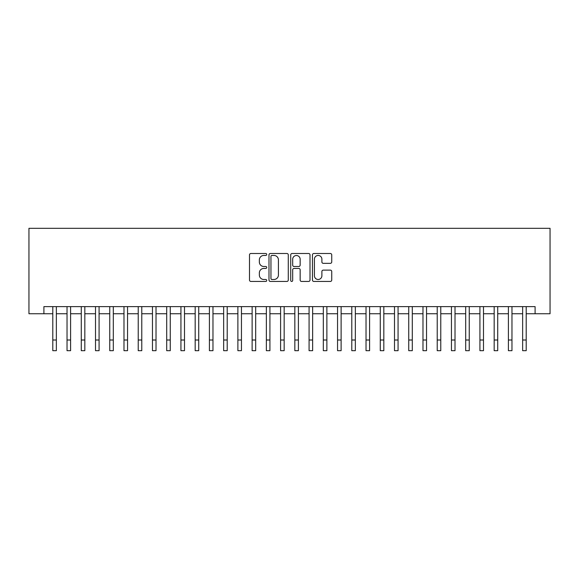 <?xml version="1.0" encoding="UTF-8"?>
<svg xmlns="http://www.w3.org/2000/svg" width="579" height="579" viewBox="0 0 579 579"><rect width="100%" height="100%" fill="white"/><g stroke="black" fill="none" stroke-linecap="round" stroke-linejoin="round"><path stroke-width="0.87" d="M266.724 254.471A0.977 0.977 0 0 0 265.739 253.493L250.895 253.493A1.397 1.397 0 0 0 249.498 254.89L249.498 280.048A1.397 1.397 0 0 0 250.895 281.445L265.739 281.445A0.977 0.977 0 0 0 266.724 280.468A0.977 0.977 0 0 0 265.739 279.483L263.821 279.483A4.473 4.473 0 0 1 259.349 275.011L259.349 272.919A4.473 4.473 0 0 1 263.821 268.446L265.739 268.446A0.977 0.977 0 0 0 266.724 267.469A0.977 0.977 0 0 0 265.739 266.492L263.821 266.492A4.473 4.473 0 0 1 259.349 262.019L259.349 259.92A4.473 4.473 0 0 1 263.821 255.448L265.739 255.448A0.977 0.977 0 0 0 266.724 254.471M330.341 263.344A1.397 1.397 0 0 0 331.738 261.947L331.738 254.89A1.397 1.397 0 0 0 330.341 253.493L313.854 253.493A1.397 1.397 0 0 0 312.457 254.89L312.457 280.048A1.397 1.397 0 0 0 313.854 281.445L330.341 281.445A1.397 1.397 0 0 0 331.738 280.048L331.738 271.522A1.397 1.397 0 0 0 330.341 270.125L323.285 270.125A1.397 1.397 0 0 0 321.888 271.522L321.888 275.749A3.742 3.742 0 0 1 318.146 279.483A3.742 3.742 0 0 1 314.411 275.749L314.411 259.189A3.742 3.742 0 0 1 318.146 255.448A3.742 3.742 0 0 1 321.888 259.189L321.888 261.947A1.397 1.397 0 0 0 323.285 263.344L330.341 263.344M43.903 313.738L43.903 306.624L535.097 306.624L535.097 313.738L550.05 313.738L550.05 228.314L28.95 228.314L28.95 313.738L52.798 313.738M288.277 254.89A1.397 1.397 0 0 0 286.88 253.493L270.386 253.493A1.397 1.397 0 0 0 268.989 254.89L268.989 280.048A1.397 1.397 0 0 0 270.386 281.445L286.88 281.445A1.397 1.397 0 0 0 288.277 280.048L288.277 254.89M292.12 253.493L308.614 253.493A1.397 1.397 0 0 1 310.011 254.89L310.011 280.048A1.397 1.397 0 0 1 308.614 281.445L301.55 281.445A1.397 1.397 0 0 1 300.154 280.048L300.154 269.843A1.397 1.397 0 0 0 298.757 268.446L294.074 268.446A1.397 1.397 0 0 0 292.677 269.843L292.677 280.468A0.977 0.977 0 0 1 291.7 281.445A0.977 0.977 0 0 1 290.723 280.468L290.723 254.89A1.397 1.397 0 0 1 292.12 253.493M56.358 313.738L67.034 313.738M70.595 313.738L81.277 313.738M84.831 313.738L95.513 313.738M99.074 313.738L109.749 313.738M113.31 313.738L123.986 313.738M127.546 313.738L138.222 313.738M141.783 313.738L152.465 313.738M156.019 313.738L166.701 313.738M170.262 313.738L180.938 313.738M184.498 313.738L195.174 313.738M198.735 313.738L209.41 313.738M212.971 313.738L223.653 313.738M227.207 313.738L237.889 313.738M241.45 313.738L252.126 313.738M255.686 313.738L266.362 313.738M269.923 313.738L280.598 313.738M284.159 313.738L294.841 313.738M298.402 313.738L309.077 313.738M312.638 313.738L323.314 313.738M326.874 313.738L337.55 313.738M341.111 313.738L351.793 313.738M355.347 313.738L366.029 313.738M369.59 313.738L380.265 313.738M383.826 313.738L394.502 313.738M398.062 313.738L408.738 313.738M412.299 313.738L422.981 313.738M426.535 313.738L437.217 313.738M440.778 313.738L451.454 313.738M455.014 313.738L465.69 313.738M469.251 313.738L479.926 313.738M483.487 313.738L494.169 313.738M497.723 313.738L508.405 313.738M511.966 313.738L522.642 313.738M526.202 313.738L535.097 313.738M271.927 255.448A0.977 0.977 0 0 0 270.95 256.425L270.95 278.506A0.977 0.977 0 0 0 271.927 279.483L273.954 279.483A4.473 4.473 0 0 0 278.427 275.011L278.427 259.92A4.473 4.473 0 0 0 273.954 255.448L271.927 255.448M300.154 259.254A3.742 3.742 0 0 0 296.419 255.52A3.742 3.742 0 0 0 292.677 259.254L292.677 265.088A1.397 1.397 0 0 0 294.074 266.492L298.757 266.492A1.397 1.397 0 0 0 300.154 265.088L300.154 259.254M52.798 340.011L56.358 340.011L56.358 350.686L52.798 350.686L52.798 306.624M56.358 340.011L56.358 306.624M67.034 350.686L70.595 350.686L67.034 350.686L67.034 306.624M70.595 350.686L70.595 306.624M81.277 350.686L84.831 350.686L81.277 350.686L81.277 306.624M84.831 350.686L84.831 306.624M95.513 350.686L99.074 350.686L95.513 350.686L95.513 306.624M99.074 350.686L99.074 306.624M109.749 350.686L113.31 350.686L109.749 350.686L109.749 306.624M113.31 350.686L113.31 306.624M123.986 350.686L127.546 350.686L123.986 350.686L123.986 306.624M127.546 350.686L127.546 306.624M138.222 350.686L141.783 350.686L138.222 350.686L138.222 306.624M141.783 350.686L141.783 306.624M152.465 350.686L156.019 350.686L152.465 350.686L152.465 306.624M156.019 350.686L156.019 306.624M166.701 350.686L170.262 350.686L166.701 350.686L166.701 306.624M170.262 350.686L170.262 306.624M180.938 350.686L184.498 350.686L180.938 350.686L180.938 306.624M184.498 350.686L184.498 306.624M195.174 350.686L198.735 350.686L195.174 350.686L195.174 306.624M198.735 350.686L198.735 306.624M209.41 350.686L212.971 350.686L209.41 350.686L209.41 306.624M212.971 350.686L212.971 306.624M223.653 350.686L227.207 350.686L223.653 350.686L223.653 306.624M227.207 350.686L227.207 306.624M237.889 350.686L241.45 350.686L237.889 350.686L237.889 306.624M241.45 350.686L241.45 306.624M252.126 350.686L255.686 350.686L252.126 350.686L252.126 306.624M255.686 350.686L255.686 306.624M266.362 350.686L269.923 350.686L266.362 350.686L266.362 306.624M269.923 350.686L269.923 306.624M280.598 350.686L284.159 350.686L280.598 350.686L280.598 306.624M284.159 350.686L284.159 306.624M294.841 350.686L298.402 350.686L294.841 350.686L294.841 306.624M298.402 350.686L298.402 306.624M309.077 350.686L312.638 350.686L309.077 350.686L309.077 306.624M312.638 350.686L312.638 306.624M323.314 350.686L326.874 350.686L323.314 350.686L323.314 306.624M326.874 350.686L326.874 306.624M337.55 350.686L341.111 350.686L337.55 350.686L337.55 306.624M341.111 350.686L341.111 306.624M351.793 350.686L355.347 350.686L351.793 350.686L351.793 306.624M355.347 350.686L355.347 306.624M366.029 350.686L369.59 350.686L366.029 350.686L366.029 306.624M369.59 350.686L369.59 306.624M380.265 350.686L383.826 350.686L380.265 350.686L380.265 306.624M383.826 350.686L383.826 306.624M394.502 350.686L398.062 350.686L394.502 350.686L394.502 306.624M398.062 350.686L398.062 306.624M408.738 350.686L412.299 350.686L408.738 350.686L408.738 306.624M412.299 350.686L412.299 306.624M422.981 350.686L426.535 350.686L422.981 350.686L422.981 306.624M426.535 350.686L426.535 306.624M437.217 350.686L440.778 350.686L437.217 350.686L437.217 306.624M440.778 350.686L440.778 306.624M451.454 350.686L455.014 350.686L451.454 350.686L451.454 306.624M455.014 350.686L455.014 306.624M465.69 350.686L469.251 350.686L465.69 350.686L465.69 306.624M469.251 350.686L469.251 306.624M479.926 350.686L483.487 350.686L479.926 350.686L479.926 306.624M483.487 350.686L483.487 306.624M494.169 350.686L497.723 350.686L494.169 350.686L494.169 306.624M497.723 350.686L497.723 306.624M508.405 350.686L511.966 350.686L508.405 350.686L508.405 306.624M511.966 350.686L511.966 306.624M522.642 350.686L526.202 350.686L522.642 350.686L522.642 306.624M526.202 350.686L526.202 306.624M67.034 340.011L70.595 340.011M81.277 340.011L84.831 340.011M95.513 340.011L99.074 340.011M109.749 340.011L113.31 340.011M123.986 340.011L127.546 340.011M138.222 340.011L141.783 340.011M152.465 340.011L156.019 340.011M166.701 340.011L170.262 340.011M180.938 340.011L184.498 340.011M195.174 340.011L198.735 340.011M209.41 340.011L212.971 340.011M223.653 340.011L227.207 340.011M237.889 340.011L241.45 340.011M252.126 340.011L255.686 340.011M266.362 340.011L269.923 340.011M280.598 340.011L284.159 340.011M294.841 340.011L298.402 340.011M309.077 340.011L312.638 340.011M323.314 340.011L326.874 340.011M337.55 340.011L341.111 340.011M351.793 340.011L355.347 340.011M366.029 340.011L369.59 340.011M380.265 340.011L383.826 340.011M394.502 340.011L398.062 340.011M408.738 340.011L412.299 340.011M422.981 340.011L426.535 340.011M437.217 340.011L440.778 340.011M451.454 340.011L455.014 340.011M465.69 340.011L469.251 340.011M479.926 340.011L483.487 340.011M494.169 340.011L497.723 340.011M508.405 340.011L511.966 340.011M522.642 340.011L526.202 340.011"/></g></svg>
